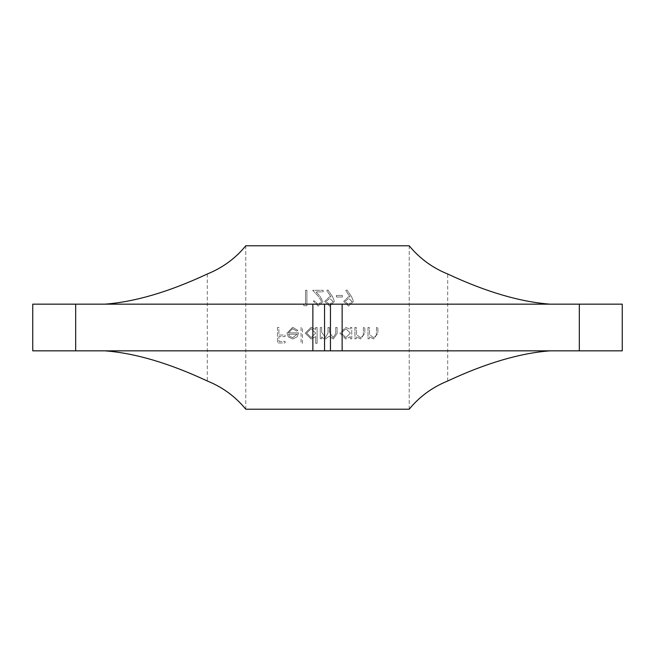 <?xml version="1.0" encoding="UTF-8"?>
<svg xmlns="http://www.w3.org/2000/svg" width="655" height="655" viewBox="0 0 655 655"><rect width="100%" height="100%" fill="white"/><g stroke="black" fill="none" stroke-linecap="round" stroke-linejoin="round"><path stroke-width="0.49" stroke-dasharray="3.27 2.46" d="M622.25 350.843L32.75 350.843M622.25 304.157L32.75 304.157M336.408 295.438L336.408 297.018L342.352 297.018L342.352 295.438L336.408 295.438L336.408 297.018L342.352 297.018L342.352 295.438L336.408 295.438M318.207 304.542L314.629 300.981L313.246 300.981L318.281 306.122L322.948 301.537L319.82 295.994L315.956 291.868L323.144 291.868L323.144 290.288L312.648 290.288L318.641 296.674L321.564 301.415L318.207 304.542L314.629 300.981L313.246 300.981L318.281 306.122L322.948 301.537L319.82 295.994L315.956 291.868L323.144 291.868L323.144 290.288L312.648 290.288L318.641 296.674L321.564 301.415L318.207 304.542M367.987 327.5L367.987 338.782L369.371 338.782L369.371 336.752L373.669 338.987L377.886 333.264L377.886 327.5L376.502 327.5L376.338 335.376L373.424 337.595L369.584 334.607L369.371 327.5L367.987 327.5L367.987 338.782L369.371 338.782L369.371 336.752L373.669 338.987L377.886 333.264L377.886 327.5L376.502 327.5L376.338 335.376L373.424 337.595L369.584 334.607L369.371 327.5L367.987 327.5M350.368 338.782L351.751 338.782L351.751 327.5L350.368 327.5L350.368 329.449L345.758 327.303L339.871 333.174L345.799 338.987L350.368 336.695L350.368 338.782L351.751 338.782L351.751 327.5L350.368 327.5L350.368 329.449L345.758 327.303L339.871 333.174L345.799 338.987L350.368 336.695L350.368 338.782M315.718 343.343L317.102 343.343L317.102 327.5L315.718 327.5L315.718 329.449L311.109 327.303L305.23 333.174L311.158 338.987L315.718 336.604L315.718 343.343L317.102 343.343L317.102 327.5L315.718 327.5L315.718 329.449L311.109 327.303L305.23 333.174L311.158 338.987L315.718 336.604L315.718 343.343M292.515 328.687L296.674 331.062L297.902 330.415L292.687 327.303L287.013 333.108L288.315 336.883L292.719 338.987L297.264 336.76L298.492 332.846L288.397 332.846L292.515 328.687L296.674 331.062L297.902 330.415L292.687 327.303L287.013 333.108L288.315 336.883L292.719 338.987L297.264 336.76L298.492 332.846L288.397 332.846L292.515 328.687M409.211 409.211L409.211 245.789L245.789 245.789L245.789 409.211L409.211 409.211L409.211 245.789M277.507 327.5L277.507 342.942L285.031 342.942L285.031 341.361L278.891 341.361L278.891 336.604L285.031 336.604L285.031 335.024L278.891 335.024L278.891 327.5L277.507 327.5L277.507 342.942L285.031 342.942L285.031 341.361L278.891 341.361L278.891 336.604L285.031 336.604L285.031 335.024L278.891 335.024L278.891 327.5L277.507 327.5M301.071 327.5L301.071 343.343L302.454 343.343L302.454 327.5L301.071 327.5L301.071 343.343L302.454 343.343L302.454 327.5L301.071 327.5M320.27 327.5L320.27 338.782L321.662 338.782L321.662 336.826L323.226 338.414L325.551 338.987L329.146 336.261L333.28 338.987L337.104 333.616L337.104 327.5L335.72 327.5L335.72 333.616L333.043 337.595L329.383 331.889L329.383 327.5L327.991 327.5L327.991 333.239L325.306 337.595L321.662 332.249L321.662 327.5L320.27 327.5L320.27 338.782L321.662 338.782L321.662 336.826L323.226 338.414L325.551 338.987L329.146 336.261L333.28 338.987L337.104 333.616L337.104 327.5L335.72 327.5L335.72 333.616L333.043 337.595L329.383 331.889L329.383 327.5L327.991 327.5L327.991 333.239L325.306 337.595L321.662 332.249L321.662 327.5L320.27 327.5M354.92 327.5L354.92 338.782L356.304 338.782L356.304 336.752L360.602 338.987L364.819 333.264L364.819 327.5L363.435 327.5L363.271 335.376L360.356 337.595L356.517 334.607L356.304 327.5L354.92 327.5L354.92 338.782L356.304 338.782L356.304 336.752L360.602 338.987L364.819 333.264L364.819 327.5L363.435 327.5L363.271 335.376L360.356 337.595L356.517 334.607L356.304 327.5L354.92 327.5M303.15 304.149L304.051 305.729L306.908 305.729L306.908 290.288L305.525 290.288L305.525 304.149L303.15 304.149L304.051 305.729L306.908 305.729L306.908 290.288L305.525 290.288L305.525 304.149L303.15 304.149M332.65 296.846L327.893 289.895L326.788 290.664L331.086 296.936L329.457 296.821L324.724 301.398L329.645 306.122L334.427 301.382L332.65 296.846L327.893 289.895L326.788 290.664L331.086 296.936L329.457 296.821L324.724 301.398L329.645 306.122L334.427 301.382L332.65 296.846M351.653 296.846L346.904 289.895L345.791 290.664L350.089 296.936L348.468 296.821L343.736 301.398L348.648 306.122L353.438 301.382L351.653 296.846L346.904 289.895L345.791 290.664L350.089 296.936L348.468 296.821L343.736 301.398L348.648 306.122L353.438 301.382L351.653 296.846M245.789 245.789L245.789 409.211M288.544 334.23L297.108 334.23L292.793 337.595L289.887 336.539L288.544 334.23L297.108 334.23L292.793 337.595L289.887 336.539L288.544 334.23M311.158 328.687L315.718 333.117L311.174 337.595L306.614 333.158L311.158 328.687L315.718 333.117L311.174 337.595L306.614 333.158L311.158 328.687M345.807 328.687L350.368 333.117L345.824 337.595L341.263 333.158L345.807 328.687L350.368 333.117L345.824 337.595L341.263 333.158L345.807 328.687M329.571 304.542L326.116 301.472L329.719 298.402L333.043 301.472L329.571 304.542L326.116 301.472L329.719 298.402L333.043 301.472L329.571 304.542M348.583 304.542L345.119 301.472L348.722 298.402L352.046 301.472L348.583 304.542L345.119 301.472L348.722 298.402L352.046 301.472L348.583 304.542M207.307 273.995L207.307 381.005M447.692 381.005L447.692 273.995"/><path stroke-width="0.98" d="M324.544 304.157L324.544 350.843L32.75 350.843L32.75 304.157L622.25 304.157L622.25 350.843L579.331 350.843L579.331 304.157M104.906 304.157C134.955 301.906 169.088 291.852 207.307 273.995C222.684 267.748 235.513 258.348 245.789 245.789L409.211 245.789C419.626 258.438 432.456 267.846 447.692 273.995C485.944 291.868 520.078 301.922 550.094 304.157M550.094 350.843C520.045 353.094 485.912 363.148 447.692 381.005C432.316 387.252 419.487 396.652 409.211 409.211L245.789 409.211C235.374 396.562 222.544 387.154 207.307 381.005C169.055 363.132 134.922 353.078 104.906 350.843M324.544 350.843L330.456 350.843L330.456 304.157M342.131 304.157L342.131 350.843L579.331 350.843M342.131 350.843L330.456 350.843M75.669 350.843L75.669 304.157M312.869 350.843L312.869 304.157"/></g></svg>
